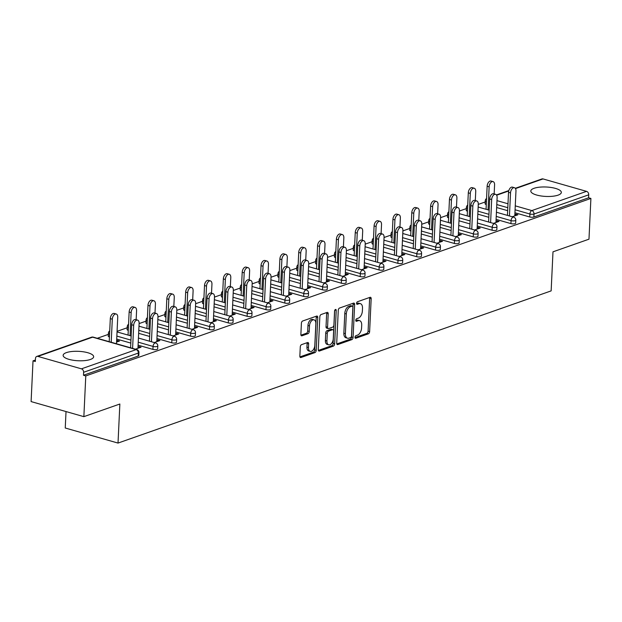 <?xml version="1.0" encoding="UTF-8"?>
<svg xmlns="http://www.w3.org/2000/svg" width="622" height="622" viewBox="0 0 622 622"><rect width="100%" height="100%" fill="white"/><g stroke="black" fill="none" stroke-linecap="round" stroke-linejoin="round"><path stroke-width="0.93" d="M354.983 337.272A1.345 0.777 105.9 0 0 355.442 338.275A1.345 0.777 105.9 0 0 355.753 338.259L368.348 333.835A1.92 1.104 105.9 0 0 369.623 331.588L371.171 298.723A1.92 1.104 105.9 0 0 370.518 297.293A1.92 1.104 105.9 0 0 370.074 297.316L357.479 301.74A1.345 0.777 105.9 0 0 356.585 303.311A1.345 0.777 105.9 0 0 357.044 304.313A1.345 0.777 105.9 0 0 357.355 304.298L358.987 303.723A6.15 3.545 105.9 0 1 360.402 303.653A6.15 3.545 105.9 0 1 362.502 308.232L362.377 310.977A6.15 3.545 105.9 0 1 358.303 318.145L356.678 318.721A1.345 0.777 105.9 0 0 355.784 320.291A1.345 0.777 105.9 0 0 356.243 321.294A1.345 0.777 105.9 0 0 356.554 321.279L358.186 320.703A6.15 3.545 105.9 0 1 359.602 320.633A6.15 3.545 105.9 0 1 361.701 325.213L361.576 327.95A6.15 3.545 105.9 0 1 357.502 335.126L355.877 335.701A1.345 0.777 105.9 0 0 354.983 337.272M90.392 359.469A15.27 4.712 2.7 0 0 93.65 356.764A15.27 4.712 2.7 0 0 83.488 351.811A15.27 4.712 2.7 0 0 66.398 352.62A15.27 4.712 2.7 0 0 63.141 355.325A15.27 4.712 2.7 0 0 73.31 360.278A15.27 4.712 2.7 0 0 90.392 359.469M558.066 195.145A15.27 4.712 2.7 0 0 561.324 192.439A15.27 4.712 2.7 0 0 551.154 187.486A15.27 4.712 2.7 0 0 534.073 188.295A15.27 4.712 2.7 0 0 530.815 191.001A15.27 4.712 2.7 0 0 540.977 195.953A15.27 4.712 2.7 0 0 558.066 195.145M301.561 344.642A1.92 1.104 105.9 0 0 300.286 346.882L299.851 356.103A1.92 1.104 105.9 0 0 300.512 357.533A1.92 1.104 105.9 0 0 300.955 357.51L314.942 352.596A1.92 1.104 105.9 0 0 316.209 350.357L317.764 317.492A1.92 1.104 105.9 0 0 317.103 316.062A1.92 1.104 105.9 0 0 316.66 316.085L302.673 320.999A1.92 1.104 105.9 0 0 301.406 323.238L300.877 334.379A1.92 1.104 105.9 0 0 301.538 335.81A1.92 1.104 105.9 0 0 301.973 335.787L307.96 333.68A1.92 1.104 105.9 0 0 309.235 331.44L309.492 325.92A5.139 2.962 105.9 0 1 314.079 319.863A5.139 2.962 105.9 0 1 315.836 323.689L314.818 345.327A5.139 2.962 105.9 0 1 310.238 351.383A5.139 2.962 105.9 0 1 308.473 347.55L308.644 343.95A1.92 1.104 105.9 0 0 307.991 342.512A1.92 1.104 105.9 0 0 307.548 342.535L301.561 344.642M590.9 198.441L588.98 239.182L552.989 251.824L551.146 290.886L118.017 443.074L119.859 404.012L83.861 416.654L85.782 375.921L590.9 198.441L588.591 197.788L588.731 194.81L534.018 214.03L533.878 217.008L588.591 197.788M336.72 343.15A1.92 1.104 105.9 0 0 337.381 344.58A1.92 1.104 105.9 0 0 337.824 344.557L351.811 339.643A1.92 1.104 105.9 0 0 353.086 337.404L354.633 304.539A1.92 1.104 105.9 0 0 353.972 303.108A1.92 1.104 105.9 0 0 353.537 303.124L339.542 308.046A1.92 1.104 105.9 0 0 338.275 310.285L336.72 343.15M333.376 346.12L319.389 351.033A1.92 1.104 105.9 0 1 318.946 351.057A1.92 1.104 105.9 0 1 318.285 349.626L319.84 316.761A1.92 1.104 105.9 0 1 321.107 314.522L327.094 312.415A1.92 1.104 105.9 0 1 327.537 312.392A1.92 1.104 105.9 0 1 328.198 313.822L327.569 327.156A1.92 1.104 105.9 0 0 328.222 328.587A1.92 1.104 105.9 0 0 328.665 328.564L332.638 327.164A1.92 1.104 105.9 0 0 333.913 324.925L334.566 311.047A1.345 0.777 105.9 0 1 335.763 309.461A1.345 0.777 105.9 0 1 336.222 310.464L334.652 343.88A1.92 1.104 105.9 0 1 333.376 346.12L331.837 345.684L318.378 350.411M66.025 411.562L65.248 428.006L118.017 443.074M515.296 188.303L541.918 178.949A2.939 2.224 70.6 0 1 543.022 178.926L586.554 191.358A2.939 2.224 70.6 0 1 588.731 194.81M83.861 416.654L31.1 401.587L33.02 360.853L35.4 360.021M85.782 375.921L83.48 375.26L83.62 372.29A2.939 2.224 -109.4 0 0 81.443 368.838L37.911 356.406A2.939 2.224 -109.4 0 0 36.799 356.429A2.939 2.224 -109.4 0 0 35.47 358.536L35.33 361.514L33.02 360.853M97.265 338.282L108.345 334.387M117.076 331.324L127.183 327.771M139.11 323.58L146.03 321.146M157.949 316.956L164.869 314.53M176.796 310.339L183.715 307.906M195.635 303.715L202.554 301.289M214.481 297.098L221.401 294.665M233.32 290.474L240.24 288.048M252.167 283.857L259.079 281.424M271.005 277.233L277.925 274.807M289.844 270.617L296.764 268.183M308.691 263.992L315.611 261.567M327.53 257.376L334.449 254.942M346.376 250.752L353.296 248.326M365.215 244.135L372.135 241.701M384.062 237.511L390.974 235.085M402.901 230.894L409.82 228.461M421.739 224.27L428.659 221.844M440.586 217.653L447.506 215.22M459.425 211.029L466.344 208.603M478.271 204.413L485.191 201.979M515.825 215.515L515.887 214.217L517.885 214.792L512.256 216.767M515.887 214.217L514.853 214.582M152.919 349.393L153.059 346.423A2.939 0.91 -177.3 0 0 157.172 346.438A2.939 0.91 2.7 0 0 157.801 345.925L157.661 348.895A2.939 0.91 -177.3 0 1 157.032 349.416A2.939 0.91 -177.3 0 1 152.919 349.393L138.092 345.163M130.822 343.087L116.711 339.06M109.433 336.976L109.379 336.961A2.939 0.91 -177.3 0 1 108.259 336.191L108.399 333.213A2.939 0.91 2.7 0 0 109.519 333.991L109.379 336.961M81.443 368.838L136.156 349.611A2.939 2.224 -109.4 0 1 138.333 353.063A2.939 0.91 2.7 0 0 138.955 352.542L138.815 355.52A2.939 0.91 -177.3 0 1 138.193 356.041L138.333 353.063L83.62 372.29M83.48 375.26L138.193 356.041M533.878 217.008A2.939 0.91 -177.3 0 1 529.757 216.985L514.938 212.755M507.661 210.679L496.651 207.53M486.28 204.568L486.225 204.552A2.939 0.91 -177.3 0 1 485.106 203.783L485.246 200.805A2.939 0.91 2.7 0 0 486.365 201.582L486.225 204.552M156.845 340.374L157.887 340.009L159.885 340.576L154.256 342.559M190.596 336.152L190.736 333.182A2.939 0.91 -177.3 0 0 194.857 333.198A2.939 0.91 2.7 0 0 195.487 332.684L195.347 335.655A2.939 0.91 -177.3 0 1 194.717 336.175A2.939 0.91 -177.3 0 1 190.596 336.152L175.777 331.923M168.5 329.847L157.49 326.698M147.119 323.735L147.064 323.72A2.939 0.91 -177.3 0 1 145.945 322.95L146.084 319.972A2.939 0.91 2.7 0 0 147.204 320.75L147.064 323.72M194.53 327.133L195.572 326.768L197.571 327.335L191.941 329.318M228.282 322.911L228.422 319.941A2.939 0.91 -177.3 0 0 232.542 319.957A2.939 0.91 2.7 0 0 233.172 319.436L233.032 322.414A2.939 0.91 -177.3 0 1 232.403 322.935A2.939 0.91 -177.3 0 1 228.282 322.911L213.463 318.682M206.185 316.606L195.176 313.457M184.804 310.495L184.75 310.479A2.939 0.91 -177.3 0 1 183.63 309.709L183.77 306.732A2.939 0.91 2.7 0 0 184.889 307.509L184.75 310.479M232.216 313.892L233.258 313.527L235.256 314.094L229.627 316.077M265.967 309.67L266.107 306.7A2.939 0.91 -177.3 0 0 270.228 306.716A2.939 0.91 2.7 0 0 270.85 306.195L270.71 309.173A2.939 0.91 -177.3 0 1 270.088 309.694A2.939 0.91 -177.3 0 1 265.967 309.67L251.148 305.441M243.871 303.365L232.861 300.216M222.489 297.254L222.435 297.238A2.939 0.91 -177.3 0 1 221.315 296.469L221.455 293.491A2.939 0.91 2.7 0 0 222.575 294.268L222.435 297.238M269.901 300.651L270.943 300.286L272.941 300.854L267.312 302.836M303.653 296.43L303.793 293.46A2.939 0.91 -177.3 0 0 307.913 293.475A2.939 0.91 2.7 0 0 308.535 292.954L308.395 295.932A2.939 0.91 -177.3 0 1 307.773 296.453A2.939 0.91 -177.3 0 1 303.653 296.43L288.833 292.2M281.556 290.124L270.547 286.975M260.175 284.013L260.12 283.997A2.939 0.91 -177.3 0 1 258.993 283.228L259.141 280.25A2.939 0.91 2.7 0 0 260.26 281.027L260.12 283.997M307.587 287.411L308.621 287.045L310.627 287.613L304.998 289.595M341.338 283.189L341.478 280.219A2.939 0.91 -177.3 0 0 345.599 280.234A2.939 0.91 2.7 0 0 346.221 279.713L346.081 282.691A2.939 0.91 -177.3 0 1 345.459 283.212A2.939 0.91 -177.3 0 1 341.338 283.189L326.511 278.959M319.242 276.883L308.232 273.734M297.86 270.772L297.806 270.757A2.939 0.91 -177.3 0 1 296.678 269.987L296.818 267.009A2.939 0.91 2.7 0 0 297.946 267.787L297.806 270.757M345.272 274.17L346.306 273.804L348.304 274.372L342.683 276.355M379.023 269.948L379.163 266.978A2.939 0.91 -177.3 0 0 383.284 266.993A2.939 0.91 2.7 0 0 383.906 266.473L383.766 269.45A2.939 0.91 -177.3 0 1 383.144 269.971A2.939 0.91 -177.3 0 1 379.023 269.948L364.197 265.718M356.927 263.642L345.918 260.494M335.546 257.531L335.483 257.516A2.939 0.91 -177.3 0 1 334.364 256.746L334.504 253.768A2.939 0.91 2.7 0 0 335.631 254.546L335.483 257.516M382.958 260.929L383.992 260.564L385.99 261.131L380.361 263.106M416.709 256.707L416.849 253.737A2.939 0.91 -177.3 0 0 420.962 253.753A2.939 0.91 2.7 0 0 421.592 253.232L421.452 256.21A2.939 0.91 -177.3 0 1 420.822 256.731A2.939 0.91 -177.3 0 1 416.709 256.707L401.882 252.478M394.612 250.402L383.603 247.253M373.223 244.29L373.169 244.275A2.939 0.91 -177.3 0 1 372.049 243.505L372.189 240.527A2.939 0.91 2.7 0 0 373.309 241.305L373.169 244.275M420.635 247.688L421.677 247.323L423.675 247.89L418.046 249.865M454.387 243.466L454.526 240.496A2.939 0.91 -177.3 0 0 458.647 240.512A2.939 0.91 2.7 0 0 459.277 239.991L459.137 242.969A2.939 0.91 -177.3 0 1 458.507 243.49A2.939 0.91 -177.3 0 1 454.387 243.466L439.567 239.237M432.29 237.161L421.281 234.012M410.909 231.05L410.854 231.034A2.939 0.91 -177.3 0 1 409.735 230.264L409.875 227.287A2.939 0.91 2.7 0 0 410.994 228.064L410.854 231.034M458.321 234.447L459.363 234.082L461.361 234.649L455.732 236.624M492.072 230.226L492.212 227.255A2.939 0.91 -177.3 0 0 496.333 227.271A2.939 0.91 2.7 0 0 496.962 226.75L496.822 229.728A2.939 0.91 -177.3 0 1 496.193 230.249A2.939 0.91 -177.3 0 1 492.072 230.226L477.253 225.996M469.975 223.92L458.966 220.771M448.594 217.809L448.54 217.793A2.939 0.91 -177.3 0 1 447.42 217.024L447.56 214.046A2.939 0.91 2.7 0 0 448.68 214.823L448.54 217.793M496.006 221.207L497.048 220.841L499.046 221.409L493.417 223.384M510.919 223.609L511.059 220.631A2.939 0.91 -177.3 0 0 515.179 220.655A2.939 0.91 2.7 0 0 515.801 220.134L515.661 223.111A2.939 0.91 -177.3 0 1 515.039 223.632A2.939 0.91 -177.3 0 1 510.919 223.609L496.092 219.372M488.822 217.296L477.813 214.155M467.441 211.192L467.386 211.177A2.939 0.91 -177.3 0 1 466.259 210.399L466.399 207.421A2.939 0.91 2.7 0 0 467.526 208.199L467.386 211.177M477.167 227.823L478.201 227.458L480.2 228.033L474.578 230.008M473.233 236.85L473.373 233.872A2.939 0.91 -177.3 0 0 477.494 233.895A2.939 0.91 2.7 0 0 478.116 233.374L477.976 236.352A2.939 0.91 -177.3 0 1 477.354 236.873A2.939 0.91 -177.3 0 1 473.233 236.85L458.406 232.612M451.137 230.537L440.127 227.395M429.755 224.433L429.701 224.418A2.939 0.91 -177.3 0 1 428.574 223.64L428.713 220.662A2.939 0.91 2.7 0 0 429.841 221.44L429.701 224.418M439.482 241.064L440.516 240.698L442.522 241.274L436.893 243.249M435.548 250.091L435.688 247.113A2.939 0.91 -177.3 0 0 439.808 247.136A2.939 0.91 2.7 0 0 440.43 246.615L440.29 249.593A2.939 0.91 -177.3 0 1 439.668 250.114A2.939 0.91 -177.3 0 1 435.548 250.091L420.729 245.853M413.451 243.777L402.442 240.636M392.07 237.674L392.015 237.658A2.939 0.91 -177.3 0 1 390.896 236.881L391.036 233.903A2.939 0.91 2.7 0 0 392.155 234.681L392.015 237.658M401.796 254.305L402.838 253.939L404.836 254.515L399.207 256.489M397.862 263.331L398.002 260.354A2.939 0.91 -177.3 0 0 402.123 260.377A2.939 0.91 2.7 0 0 402.745 259.856L402.605 262.834A2.939 0.91 -177.3 0 1 401.983 263.355A2.939 0.91 -177.3 0 1 397.862 263.331L383.043 259.094M375.766 257.018L364.756 253.877M354.385 250.915L354.33 250.899A2.939 0.91 -177.3 0 1 353.21 250.122L353.35 247.144A2.939 0.91 2.7 0 0 354.47 247.921L354.33 250.899M364.111 267.546L365.153 267.18L367.151 267.755L361.522 269.73M360.177 276.572L360.317 273.594A2.939 0.91 -177.3 0 0 364.438 273.618A2.939 0.91 2.7 0 0 365.067 273.097L364.927 276.075A2.939 0.91 -177.3 0 1 364.298 276.596A2.939 0.91 -177.3 0 1 360.177 276.572L345.358 272.335M338.08 270.259L327.071 267.118M316.699 264.156L316.645 264.14A2.939 0.91 -177.3 0 1 315.525 263.363L315.665 260.385A2.939 0.91 2.7 0 0 316.785 261.162L316.645 264.14M326.426 280.786L327.467 280.421L329.466 280.996L323.837 282.971M322.491 289.813L322.631 286.835A2.939 0.91 -177.3 0 0 326.752 286.859A2.939 0.91 2.7 0 0 327.382 286.338L327.242 289.316A2.939 0.91 -177.3 0 1 326.612 289.836A2.939 0.91 -177.3 0 1 322.491 289.813L307.672 285.576M300.395 283.5L289.385 280.359M279.014 277.396L278.959 277.381A2.939 0.91 -177.3 0 1 277.84 276.603L277.98 273.626A2.939 0.91 2.7 0 0 279.099 274.403L278.959 277.381M288.74 294.027L289.782 293.662L291.78 294.237L286.151 296.212M284.814 303.054L284.954 300.076A2.939 0.91 -177.3 0 0 289.067 300.099A2.939 0.91 2.7 0 0 289.697 299.579L289.557 302.556A2.939 0.91 -177.3 0 1 288.927 303.077A2.939 0.91 -177.3 0 1 284.814 303.054L269.987 298.817M262.717 296.741L251.7 293.6M241.328 290.637L241.274 290.622A2.939 0.91 -177.3 0 1 240.154 289.844L240.294 286.866A2.939 0.91 2.7 0 0 241.414 287.644L241.274 290.622M251.063 307.268L252.097 306.903L254.095 307.478L248.466 309.453M247.128 316.295L247.268 313.317A2.939 0.91 -177.3 0 0 251.389 313.34A2.939 0.91 2.7 0 0 252.011 312.819L251.871 315.797A2.939 0.91 -177.3 0 1 251.241 316.318A2.939 0.91 -177.3 0 1 247.128 316.295L232.301 312.057M225.032 309.981L214.022 306.84M203.651 303.878L203.588 303.863A2.939 0.91 -177.3 0 1 202.469 303.085L202.609 300.107A2.939 0.91 2.7 0 0 203.736 300.885L203.588 303.863M213.377 320.509L214.411 320.143L216.409 320.719L210.788 322.694M209.443 329.536L209.583 326.558A2.939 0.91 -177.3 0 0 213.704 326.581A2.939 0.91 2.7 0 0 214.326 326.06L214.186 329.038A2.939 0.91 -177.3 0 1 213.564 329.559A2.939 0.91 -177.3 0 1 209.443 329.536L194.616 325.298M187.346 323.222L176.337 320.081M165.965 317.119L165.911 317.103A2.939 0.91 -177.3 0 1 164.783 316.326L164.923 313.348A2.939 0.91 2.7 0 0 166.051 314.126L165.911 317.103M175.692 333.75L176.726 333.384L178.732 333.96L173.103 335.934M171.758 342.776L171.897 339.799A2.939 0.91 -177.3 0 0 176.018 339.822A2.939 0.91 2.7 0 0 176.64 339.301L176.5 342.279A2.939 0.91 -177.3 0 1 175.878 342.8A2.939 0.91 -177.3 0 1 171.758 342.776L156.938 338.539M149.661 336.463L138.652 333.322M128.28 330.36L128.225 330.344A2.939 0.91 -177.3 0 1 127.098 329.567L127.246 326.589A2.939 0.91 2.7 0 0 128.365 327.366L128.225 330.344M138.006 346.99L139.04 346.625L141.046 347.2L135.417 349.175M116.571 342.084L119.51 341.05L117.511 340.475L116.625 340.786M497.048 220.841L496.986 222.132M478.201 227.458L478.139 228.756M459.363 234.082L459.3 235.373M440.516 240.698L440.462 241.997M421.677 247.323L421.615 248.613M402.838 253.939L402.776 255.238M383.992 260.564L383.93 261.854M365.153 267.18L365.091 268.479M346.306 273.804L346.244 275.095M327.467 280.421L327.405 281.719M308.621 287.045L308.566 288.336M289.782 293.662L289.72 294.96M270.943 300.286L270.881 301.577M252.097 306.903L252.034 308.201M233.258 313.527L233.196 314.818M214.411 320.143L214.349 321.442M195.572 326.768L195.51 328.058M176.726 333.384L176.671 334.683M157.887 340.009L157.825 341.299M117.511 340.475L117.449 341.773M139.04 346.625L138.986 347.923M359.602 320.633L358.062 320.198A6.15 3.545 105.9 0 0 356.647 320.268L358.186 320.703M355.792 320.563L356.647 320.268M360.402 303.653L358.863 303.217A6.15 3.545 105.9 0 0 357.448 303.287L358.987 303.723M356.593 303.583L357.448 303.287M354.991 337.544L366.809 333.392A1.92 1.104 105.9 0 0 368.084 331.153L369.631 298.288A1.92 1.104 105.9 0 0 369.546 297.503M336.813 343.935L350.272 339.2A1.92 1.104 105.9 0 0 351.547 336.961L353.094 304.096A1.92 1.104 105.9 0 0 353.008 303.311M350.629 337.544A1.345 0.777 105.9 0 0 351.516 335.973L352.876 307.128A1.345 0.777 105.9 0 0 352.417 306.125A1.345 0.777 105.9 0 0 352.106 306.141L350.388 306.747A6.15 3.545 105.9 0 0 346.322 313.923L345.389 333.641A6.15 3.545 105.9 0 0 347.496 338.22A6.15 3.545 105.9 0 0 348.911 338.15L350.629 337.544M351.135 305.861A1.345 0.777 105.9 0 0 350.878 305.69A1.345 0.777 105.9 0 0 350.575 305.705L352.106 306.141M347.496 338.22L345.956 337.777A6.15 3.545 105.9 0 1 343.849 333.198L344.782 313.48A6.15 3.545 105.9 0 1 348.849 306.304L350.575 305.705M328.222 328.587L326.69 328.144A1.92 1.104 105.9 0 1 326.029 326.713L326.659 313.387A1.92 1.104 105.9 0 0 326.566 312.602M334.667 310.495L333.112 343.437L334.652 343.88M326.915 340.98A5.139 2.962 105.9 0 0 328.673 344.813A5.139 2.962 105.9 0 0 333.26 338.757L333.617 331.129A1.92 1.104 105.9 0 0 332.957 329.699A1.92 1.104 105.9 0 0 332.521 329.722L328.548 331.122A1.92 1.104 105.9 0 0 327.273 333.361L326.915 340.98L325.376 340.545A5.139 2.962 105.9 0 0 327.133 344.37L328.673 344.813M332.957 329.699L331.425 329.263A1.92 1.104 105.9 0 0 330.982 329.287L332.521 329.722M325.376 340.545L325.734 332.925A1.92 1.104 105.9 0 1 327.009 330.679L330.982 329.287M331.837 345.684A1.92 1.104 105.9 0 0 333.112 343.437M310.238 351.383L308.699 350.94A5.139 2.962 105.9 0 1 306.934 347.115L307.105 343.507A1.92 1.104 105.9 0 0 307.019 342.722M314.079 319.863L312.539 319.42A5.139 2.962 105.9 0 0 307.96 325.477L309.492 325.92M300.97 335.165L306.428 333.244A1.92 1.104 105.9 0 0 307.696 330.997L307.96 325.477M299.944 356.888L313.402 352.161A1.92 1.104 105.9 0 0 314.678 349.914L316.225 317.049A1.92 1.104 105.9 0 0 316.132 316.271M489.141 186.802L487.143 186.227A4.408 2.542 -74.1 0 1 491.069 181.041L493.075 181.608A4.408 2.542 105.9 0 0 489.141 186.802L488.06 209.855M494.156 193.916L494.583 184.889A4.408 2.542 105.9 0 0 493.075 181.608M487.143 186.227L486.054 209.287M514.791 215.881L515.965 190.993A4.408 2.542 105.9 0 0 514.456 187.712A4.408 2.542 105.9 0 0 510.53 192.906L508.524 192.338A4.408 2.542 -74.1 0 1 512.458 187.144L514.456 187.712M507.443 215.391L508.524 192.338M509.441 215.958L510.53 192.906M470.302 193.419L468.304 192.851A4.408 2.542 -74.1 0 1 472.23 187.657L474.228 188.233A4.408 2.542 105.9 0 0 470.302 193.419L469.213 216.479M475.309 200.541L475.737 191.514A4.408 2.542 105.9 0 0 474.228 188.233M468.304 192.851L467.215 215.904M451.463 200.043L449.457 199.468A4.408 2.542 -74.1 0 1 453.384 194.282L455.39 194.849A4.408 2.542 105.9 0 0 451.463 200.043L450.375 223.096M456.47 207.157L456.898 198.13A4.408 2.542 105.9 0 0 455.39 194.849M449.457 199.468L448.376 222.528M432.617 206.66L430.618 206.092A4.408 2.542 -74.1 0 1 434.545 200.898L436.543 201.474A4.408 2.542 105.9 0 0 432.617 206.66L431.528 229.72M437.624 213.781L438.051 204.755A4.408 2.542 105.9 0 0 436.543 201.474M430.618 206.092L429.53 229.145M413.778 213.284L411.78 212.708A4.408 2.542 -74.1 0 1 415.706 207.523L417.704 208.09A4.408 2.542 105.9 0 0 413.778 213.284L412.689 236.337M418.785 220.398L419.212 211.371A4.408 2.542 105.9 0 0 417.704 208.09M411.78 212.708L410.691 235.769M394.931 219.9L392.933 219.333A4.408 2.542 -74.1 0 1 396.859 214.139L398.857 214.714A4.408 2.542 105.9 0 0 394.931 219.9L393.843 242.961M399.946 227.022L400.366 217.995A4.408 2.542 105.9 0 0 398.857 214.714M392.933 219.333L391.844 242.386M495.944 222.497L497.118 197.617A4.408 2.542 105.9 0 0 495.61 194.336A4.408 2.542 105.9 0 0 491.683 199.53L489.685 198.954A4.408 2.542 -74.1 0 1 493.611 193.769L495.61 194.336M488.597 222.007L489.685 198.954M490.595 222.583L491.683 199.53M477.105 229.121L478.279 204.234A4.408 2.542 105.9 0 0 476.771 200.953A4.408 2.542 105.9 0 0 472.844 206.146L470.846 205.579A4.408 2.542 -74.1 0 1 474.773 200.385L476.771 200.953M469.758 228.632L470.846 205.579M471.756 229.199L472.844 206.146M458.258 235.738L459.433 210.858A4.408 2.542 105.9 0 0 457.924 207.577A4.408 2.542 105.9 0 0 453.998 212.771L452 212.195A4.408 2.542 -74.1 0 1 455.926 207.009L457.924 207.577M450.911 235.248L452 212.195M452.909 235.824L453.998 212.771M439.42 242.362L440.594 217.475A4.408 2.542 105.9 0 0 439.085 214.201A4.408 2.542 105.9 0 0 435.159 219.387L433.161 218.82A4.408 2.542 -74.1 0 1 437.087 213.626L439.085 214.201M432.072 241.872L433.161 218.82M434.07 242.44L435.159 219.387M420.581 248.979L421.755 224.099A4.408 2.542 105.9 0 0 420.247 220.818A4.408 2.542 105.9 0 0 416.312 226.011L414.314 225.436A4.408 2.542 -74.1 0 1 418.241 220.25L420.247 220.818M413.226 248.489L414.314 225.436M415.232 249.064L416.312 226.011M376.092 226.525L374.094 225.949A4.408 2.542 -74.1 0 1 378.02 220.763L380.019 221.331A4.408 2.542 105.9 0 0 376.092 226.525L375.004 249.577M381.099 233.639L381.527 224.612A4.408 2.542 105.9 0 0 380.019 221.331M374.094 225.949L373.006 249.01M401.734 255.603L402.908 230.715A4.408 2.542 105.9 0 0 401.4 227.442A4.408 2.542 105.9 0 0 397.474 232.628L395.475 232.06A4.408 2.542 -74.1 0 1 399.402 226.867L401.4 227.442M394.387 255.113L395.475 232.06M396.385 255.681L397.474 232.628M357.246 233.141L355.248 232.574A4.408 2.542 -74.1 0 1 359.174 227.38L361.18 227.955A4.408 2.542 105.9 0 0 357.246 233.141L356.165 256.202M362.261 240.263L362.688 231.236A4.408 2.542 105.9 0 0 361.18 227.955M355.248 232.574L354.159 255.626M382.895 262.22L384.069 237.34A4.408 2.542 105.9 0 0 382.561 234.059A4.408 2.542 105.9 0 0 378.635 239.252L376.629 238.677A4.408 2.542 -74.1 0 1 380.555 233.491L382.561 234.059M375.548 261.73L376.629 238.677M377.546 262.305L378.635 239.252M338.407 239.765L336.409 239.19A4.408 2.542 -74.1 0 1 340.335 234.004L342.333 234.572A4.408 2.542 105.9 0 0 338.407 239.765L337.318 262.818M343.414 246.88L343.842 237.853A4.408 2.542 105.9 0 0 342.333 234.572M336.409 239.19L335.32 262.251M364.049 268.844L365.223 243.956A4.408 2.542 105.9 0 0 363.714 240.683A4.408 2.542 105.9 0 0 359.788 245.869L357.79 245.301A4.408 2.542 -74.1 0 1 361.716 240.108L363.714 240.683M356.701 268.354L357.79 245.301M358.7 268.922L359.788 245.869M319.568 246.382L317.562 245.814A4.408 2.542 -74.1 0 1 321.488 240.621L323.494 241.196A4.408 2.542 105.9 0 0 319.568 246.382L318.48 269.443M324.575 253.504L325.003 244.477A4.408 2.542 105.9 0 0 323.494 241.196M317.562 245.814L316.481 268.867M345.21 275.46L346.384 250.58A4.408 2.542 105.9 0 0 344.876 247.299A4.408 2.542 105.9 0 0 340.949 252.493L338.951 251.918A4.408 2.542 -74.1 0 1 342.877 246.732L344.876 247.299M337.863 274.971L338.951 251.918M339.861 275.546L340.949 252.493M300.721 253.006L298.723 252.431A4.408 2.542 -74.1 0 1 302.65 247.245L304.648 247.813A4.408 2.542 105.9 0 0 300.721 253.006L299.633 276.059M305.729 260.12L306.156 251.094A4.408 2.542 105.9 0 0 304.648 247.813M298.723 252.431L297.635 275.492M326.363 282.085L327.537 257.205A4.408 2.542 105.9 0 0 326.029 253.924A4.408 2.542 105.9 0 0 322.103 259.11L320.105 258.542A4.408 2.542 -74.1 0 1 324.031 253.348L326.029 253.924M319.016 281.595L320.105 258.542M321.014 282.163L322.103 259.11M281.883 259.623L279.884 259.055A4.408 2.542 -74.1 0 1 283.811 253.862L285.809 254.437A4.408 2.542 105.9 0 0 281.883 259.623L280.794 282.683M286.89 266.745L287.317 257.718A4.408 2.542 105.9 0 0 285.809 254.437M279.884 259.055L278.796 282.108M307.525 288.701L308.699 263.821A4.408 2.542 105.9 0 0 307.19 260.54A4.408 2.542 105.9 0 0 303.264 265.734L301.266 265.159A4.408 2.542 -74.1 0 1 305.192 259.973L307.19 260.54M300.177 288.211L301.266 265.159M302.175 288.787L303.264 265.734M263.036 266.247L261.038 265.672A4.408 2.542 -74.1 0 1 264.964 260.486L266.962 261.053A4.408 2.542 105.9 0 0 263.036 266.247L261.948 289.3M268.051 273.361L268.471 264.334A4.408 2.542 105.9 0 0 266.962 261.053M261.038 265.672L259.949 288.732M288.686 295.326L289.86 270.446A4.408 2.542 105.9 0 0 288.351 267.165A4.408 2.542 105.9 0 0 284.417 272.35L282.419 271.783A4.408 2.542 -74.1 0 1 286.345 266.589L288.351 267.165M281.331 294.836L282.419 271.783M283.337 295.403L284.417 272.35M244.197 272.864L242.199 272.296A4.408 2.542 -74.1 0 1 246.125 267.102L248.124 267.678A4.408 2.542 105.9 0 0 244.197 272.864L243.109 295.924M249.204 279.986L249.632 270.959A4.408 2.542 105.9 0 0 248.124 267.678M242.199 272.296L241.111 295.349M269.839 301.942L271.013 277.062A4.408 2.542 105.9 0 0 269.505 273.781A4.408 2.542 105.9 0 0 265.578 278.975L263.58 278.399A4.408 2.542 -74.1 0 1 267.507 273.213L269.505 273.781M262.492 301.452L263.58 278.399M264.49 302.028L265.578 278.975M225.351 279.488L223.352 278.913A4.408 2.542 -74.1 0 1 227.279 273.727L229.285 274.294A4.408 2.542 105.9 0 0 225.351 279.488L224.27 302.541M230.365 286.61L230.785 277.575A4.408 2.542 105.9 0 0 229.285 274.294M223.352 278.913L222.264 301.973M251 308.566L252.174 283.686A4.408 2.542 105.9 0 0 250.666 280.405A4.408 2.542 105.9 0 0 246.74 285.591L244.734 285.024A4.408 2.542 -74.1 0 1 248.66 279.83L250.666 280.405M243.653 308.077L244.734 285.024M245.651 308.644L246.74 285.591M206.512 286.104L204.514 285.537A4.408 2.542 -74.1 0 1 208.44 280.343L210.438 280.919A4.408 2.542 105.9 0 0 206.512 286.104L205.423 309.165M211.519 293.226L211.947 284.2A4.408 2.542 105.9 0 0 210.438 280.919M204.514 285.537L203.425 308.59M232.154 315.183L233.328 290.303A4.408 2.542 105.9 0 0 231.819 287.022A4.408 2.542 105.9 0 0 227.893 292.216L225.895 291.64A4.408 2.542 -74.1 0 1 229.821 286.454L231.819 287.022M224.806 314.701L225.895 291.64M226.805 315.268L227.893 292.216M187.673 292.729L185.667 292.153A4.408 2.542 -74.1 0 1 189.593 286.967L191.599 287.535A4.408 2.542 105.9 0 0 187.673 292.729L186.584 315.782M192.68 299.851L193.108 290.816A4.408 2.542 105.9 0 0 191.599 287.535M185.667 292.153L184.586 315.214M213.315 321.807L214.489 296.927A4.408 2.542 105.9 0 0 212.981 293.646A4.408 2.542 105.9 0 0 209.054 298.832L207.056 298.265A4.408 2.542 -74.1 0 1 210.982 293.071L212.981 293.646M205.968 321.317L207.056 298.265M207.966 321.885L209.054 298.832M168.826 299.345L166.828 298.778A4.408 2.542 -74.1 0 1 170.755 293.584L172.753 294.159A4.408 2.542 105.9 0 0 168.826 299.345L167.738 322.406M173.833 306.467L174.261 297.44A4.408 2.542 105.9 0 0 172.753 294.159M166.828 298.778L165.74 321.831M194.468 328.424L195.642 303.544A4.408 2.542 105.9 0 0 194.134 300.263A4.408 2.542 105.9 0 0 190.208 305.456L188.209 304.881A4.408 2.542 -74.1 0 1 192.136 299.695L194.134 300.263M187.121 327.942L188.209 304.881M189.119 328.509L190.208 305.456M149.988 305.97L147.982 305.394A4.408 2.542 -74.1 0 1 151.916 300.208L153.914 300.776A4.408 2.542 105.9 0 0 149.988 305.97L148.899 329.022M154.995 313.091L155.422 304.057A4.408 2.542 105.9 0 0 153.914 300.776M147.982 305.394L146.901 328.455M175.629 335.048L176.803 310.168A4.408 2.542 105.9 0 0 175.295 306.887A4.408 2.542 105.9 0 0 171.369 312.073L169.371 311.505A4.408 2.542 -74.1 0 1 173.297 306.312L175.295 306.887M168.282 334.558L169.371 311.505M170.28 335.126L171.369 312.073M131.141 312.586L129.143 312.019A4.408 2.542 -74.1 0 1 133.069 306.825L135.067 307.4A4.408 2.542 105.9 0 0 131.141 312.586L130.052 335.647M136.156 319.708L136.576 310.681A4.408 2.542 105.9 0 0 135.067 307.4M129.143 312.019L128.054 335.071M156.791 341.665L157.957 316.785A4.408 2.542 105.9 0 0 156.456 313.504A4.408 2.542 105.9 0 0 152.522 318.697L150.524 318.122A4.408 2.542 -74.1 0 1 154.45 312.936L156.456 313.504M149.435 341.183L150.524 318.122M151.441 341.75L152.522 318.697M112.302 319.21L110.304 318.635A4.408 2.542 -74.1 0 1 114.23 313.449L116.228 314.017A4.408 2.542 105.9 0 0 112.302 319.21L111.214 342.263M116.485 343.772L117.737 317.298A4.408 2.542 105.9 0 0 116.228 314.017M110.304 318.635L109.215 341.696M137.944 348.289L139.118 323.409A4.408 2.542 105.9 0 0 137.61 320.128A4.408 2.542 105.9 0 0 133.683 325.314L131.685 324.746A4.408 2.542 -74.1 0 1 135.612 319.553L137.61 320.128M130.597 347.799L131.685 324.746M132.595 348.367L133.683 325.314M355.193 338.096L355.753 338.259M356.795 304.135L357.355 304.298M355.994 321.115L356.554 321.279M543.022 178.926L515.498 188.598M508.726 190.977L496.651 195.222M496.978 200.626L507.987 203.775M515.265 205.851L531.841 210.586L586.554 191.358M529.757 216.985L529.897 214.007A2.939 1.695 105.9 0 1 531.841 210.586A2.939 2.224 70.6 0 1 534.018 214.03A2.939 0.91 -177.3 0 1 529.897 214.007L515.078 209.777M138.955 352.542A2.939 2.939 0 0 0 136.832 349.58A2.939 1.695 -74.1 0 0 136.156 349.611L92.624 337.178L37.911 356.406M136.832 349.58L93.3 337.147A2.939 1.695 -74.1 0 0 92.624 337.178A2.939 2.224 -109.4 0 0 91.52 337.202L36.799 356.429M507.801 207.701L496.791 204.56M486.42 201.598L486.365 201.582A2.939 1.695 105.9 0 1 486.451 200.867M496.232 216.402L511.059 220.631A2.939 1.695 105.9 0 1 513.002 217.202A2.939 1.695 -74.1 0 1 513.679 217.171L496.434 212.25M488.962 214.318L477.953 211.177M467.581 208.214L467.526 208.199A2.939 1.695 105.9 0 1 467.612 207.484M496.962 226.75A2.939 2.939 0 0 0 494.832 223.788A2.939 1.695 -74.1 0 0 494.156 223.827A2.939 1.695 105.9 0 0 492.212 227.255L477.393 223.018M470.115 220.942L459.106 217.801M448.734 214.839L448.68 214.823A2.939 1.695 105.9 0 1 448.773 214.108M478.116 233.374A2.939 2.939 0 0 0 475.993 230.412A2.939 1.695 -74.1 0 0 475.317 230.443A2.939 1.695 105.9 0 0 473.373 233.872L458.546 229.642M451.277 227.559L440.267 224.418M429.895 221.455L429.841 221.44A2.939 1.695 105.9 0 1 429.926 220.724M459.277 239.991A2.939 2.939 0 0 0 457.147 237.029A2.939 1.695 -74.1 0 0 456.47 237.068A2.939 1.695 105.9 0 0 454.526 240.496L439.707 236.259M432.43 234.183L421.421 231.042M411.049 228.08L410.994 228.064A2.939 1.695 105.9 0 1 411.088 227.349M440.43 246.615A2.939 2.939 0 0 0 438.308 243.653A2.939 1.695 -74.1 0 0 437.631 243.684A2.939 1.695 105.9 0 0 435.688 247.113L420.869 242.883M413.591 240.8L402.582 237.658M392.21 234.696L392.155 234.681A2.939 1.695 105.9 0 1 392.241 233.965M421.592 253.232A2.939 2.939 0 0 0 419.461 250.269A2.939 1.695 -74.1 0 0 418.793 250.308A2.939 1.695 105.9 0 0 416.849 253.737L402.022 249.5M394.752 247.424L383.743 244.283M373.363 241.32L373.309 241.305A2.939 1.695 105.9 0 1 373.402 240.59M402.745 259.856A2.939 2.939 0 0 0 400.622 256.894A2.939 1.695 -74.1 0 0 399.946 256.925A2.939 1.695 105.9 0 0 398.002 260.354L383.183 256.124M375.906 254.04L364.896 250.899M354.524 247.937L354.47 247.921A2.939 1.695 105.9 0 1 354.556 247.206M383.906 266.473A2.939 2.939 0 0 0 381.776 263.51A2.939 1.695 -74.1 0 0 381.107 263.549A2.939 1.695 105.9 0 0 379.163 266.978L364.337 262.741M357.067 260.665L346.057 257.524M335.686 254.561L335.631 254.546A2.939 1.695 105.9 0 1 335.717 253.83M365.067 273.097A2.939 2.939 0 0 0 362.937 270.135A2.939 1.695 -74.1 0 0 362.261 270.166A2.939 1.695 105.9 0 0 360.317 273.594L345.498 269.365M338.22 267.281L327.211 264.14M316.839 261.178L316.785 261.162A2.939 1.695 105.9 0 1 316.878 260.455M346.221 279.713A2.939 2.939 0 0 0 344.098 276.751A2.939 1.695 -74.1 0 0 343.422 276.79A2.939 1.695 105.9 0 0 341.478 280.219L326.651 275.981M319.381 273.905L308.372 270.764M298 267.802L297.946 267.787A2.939 1.695 105.9 0 1 298.031 267.071M327.382 286.338A2.939 2.939 0 0 0 325.252 283.375A2.939 1.695 -74.1 0 0 324.575 283.407A2.939 1.695 105.9 0 0 322.631 286.835L307.812 282.606M300.535 280.522L289.525 277.381M279.154 274.419L279.099 274.403A2.939 1.695 105.9 0 1 279.192 273.696M308.535 292.954A2.939 2.939 0 0 0 306.413 289.992A2.939 1.695 -74.1 0 0 305.736 290.031A2.939 1.695 105.9 0 0 303.793 293.46L288.973 289.222M281.696 287.146L270.687 284.005M260.315 281.043L260.26 281.027A2.939 1.695 105.9 0 1 260.346 280.312M289.697 299.579A2.939 2.939 0 0 0 287.566 296.616A2.939 1.695 -74.1 0 0 286.897 296.647A2.939 1.695 105.9 0 0 284.954 300.076L270.127 295.847M262.857 293.763L251.848 290.622M241.468 287.659L241.414 287.644A2.939 1.695 105.9 0 1 241.507 286.936M270.85 306.195A2.939 2.939 0 0 0 268.727 303.241A2.939 1.695 -74.1 0 0 268.051 303.272A2.939 1.695 105.9 0 0 266.107 306.7L251.288 302.463M244.011 300.387L233.001 297.246M222.629 294.284L222.575 294.268A2.939 1.695 105.9 0 1 222.66 293.553M252.011 312.819A2.939 2.939 0 0 0 249.881 309.857A2.939 1.695 -74.1 0 0 249.212 309.888A2.939 1.695 105.9 0 0 247.268 313.317L232.441 309.087M225.172 307.004L214.162 303.863M203.791 300.9L203.736 300.885A2.939 1.695 105.9 0 1 203.822 300.177M233.172 319.436A2.939 2.939 0 0 0 231.042 316.481A2.939 1.695 -74.1 0 0 230.365 316.512A2.939 1.695 105.9 0 0 228.422 319.941L213.603 315.704M206.325 313.628L195.316 310.487M184.944 307.525L184.889 307.509A2.939 1.695 105.9 0 1 184.983 306.794M214.326 326.06A2.939 2.939 0 0 0 212.203 323.098A2.939 1.695 -74.1 0 0 211.527 323.129A2.939 1.695 105.9 0 0 209.583 326.558L194.756 322.328M187.486 320.252L176.477 317.103M166.105 314.141L166.051 314.126A2.939 1.695 105.9 0 1 166.136 313.418M195.487 332.684A2.939 2.939 0 0 0 193.356 329.722A2.939 1.695 -74.1 0 0 192.68 329.753A2.939 1.695 105.9 0 0 190.736 333.182L175.917 328.945M168.64 326.869L157.63 323.728M147.258 320.765L147.204 320.75A2.939 1.695 105.9 0 1 147.297 320.035M176.64 339.301A2.939 2.939 0 0 0 174.518 336.339A2.939 1.695 -74.1 0 0 173.841 336.37A2.939 1.695 105.9 0 0 171.897 339.799L157.078 335.569M149.801 333.493L138.792 330.344M128.42 327.382L128.365 327.366A2.939 1.695 105.9 0 1 128.451 326.659M157.801 345.925A2.939 2.939 0 0 0 155.671 342.963A2.939 1.695 -74.1 0 0 155.002 342.994A2.939 1.695 105.9 0 0 153.059 346.423L138.232 342.186M130.962 340.11L116.85 336.082M109.573 334.006L109.519 333.991A2.939 1.695 105.9 0 1 109.612 333.275M369.631 298.288L371.171 298.723M368.084 331.153L369.623 331.588M366.809 333.392L368.348 333.835M353.094 304.096L354.633 304.539M351.547 336.961L353.086 337.404M350.272 339.2L351.811 339.643M337.015 344.331L337.824 344.557M348.849 306.304L350.388 306.747M344.782 313.48L346.322 313.923M343.849 333.198L345.389 333.641M318.581 350.808L319.389 351.033M326.659 313.387L328.198 313.822M326.029 326.713L327.569 327.156M334.846 310.075L336.222 310.464M327.009 330.679L328.548 331.122M325.734 332.925L327.273 333.361M307.105 343.507L308.644 343.95M306.934 347.115L308.473 347.55M307.696 330.997L309.235 331.44M306.428 333.244L307.96 333.68M301.172 335.553L301.973 335.787M316.225 317.049L317.764 317.492M314.678 349.914L316.209 350.357M313.402 352.161L314.942 352.596M300.146 357.285L300.955 357.51M508.835 190.573L496.449 194.919M486.567 198.488A2.939 2.939 0 0 0 485.246 200.805M515.801 220.134A2.939 2.939 0 0 0 513.679 217.171M489.156 210.166L478.147 207.025M467.721 205.105A2.939 2.939 0 0 0 466.399 207.421M494.832 223.788L477.587 218.866M470.318 216.79L459.3 213.649M448.882 211.729A2.939 2.939 0 0 0 447.56 214.046M475.993 230.412L458.748 225.491M451.471 223.407L440.462 220.266M430.043 218.345A2.939 2.939 0 0 0 428.713 220.662M457.147 237.029L439.902 232.107M432.632 230.031L421.623 226.89M411.196 224.97A2.939 2.939 0 0 0 409.875 227.287M438.308 243.653L421.063 238.731M413.786 236.648L402.776 233.507M392.358 231.586A2.939 2.939 0 0 0 391.036 233.903M419.461 250.269L402.216 245.348M394.947 243.272L383.937 240.131M373.511 238.21A2.939 2.939 0 0 0 372.189 240.527M400.622 256.894L383.377 251.972M376.1 249.888L365.091 246.747M354.672 244.827A2.939 2.939 0 0 0 353.35 247.144M381.776 263.51L364.531 258.589M357.261 256.513L346.252 253.372M335.826 251.451A2.939 2.939 0 0 0 334.504 253.768M362.937 270.135L345.692 265.213M338.422 263.129L327.405 259.988M316.987 258.068A2.939 2.939 0 0 0 315.665 260.385M344.098 276.751L326.853 271.83M319.576 269.754L308.566 266.613M298.148 264.692A2.939 2.939 0 0 0 296.818 267.009M325.252 283.375L308.007 278.454M300.737 276.37L289.728 273.229M279.301 271.309A2.939 2.939 0 0 0 277.98 273.626M306.413 289.992L289.168 285.07M281.89 282.994L270.881 279.853M260.462 277.933A2.939 2.939 0 0 0 259.141 280.25M287.566 296.616L270.321 291.695M263.052 289.611L252.042 286.47M241.616 284.549A2.939 2.939 0 0 0 240.294 286.866M268.727 303.241L251.482 298.311M244.205 296.235L233.196 293.094M222.777 291.174A2.939 2.939 0 0 0 221.455 293.491M249.881 309.857L232.636 304.935M225.366 302.852L214.357 299.711M203.93 297.79A2.939 2.939 0 0 0 202.609 300.107M231.042 316.481L213.797 311.552M206.52 309.476L195.51 306.335M185.092 304.415A2.939 2.939 0 0 0 183.77 306.732M212.203 323.098L194.958 318.176M187.681 316.093L176.671 312.952M166.253 311.031A2.939 2.939 0 0 0 164.923 313.348M193.356 329.722L176.112 324.793M168.842 322.717L157.832 319.576M147.406 317.655A2.939 2.939 0 0 0 146.084 319.972M174.518 336.339L157.273 331.417M149.995 329.333L138.986 326.192M128.567 324.272A2.939 2.939 0 0 0 127.246 326.589M155.671 342.963L138.426 338.034M131.156 335.958L117.045 331.93M109.721 330.896A2.939 2.939 0 0 0 108.399 333.213M93.3 337.147A2.939 2.939 0 0 0 91.52 337.202M350.878 305.69L352.417 306.125"/></g></svg>
